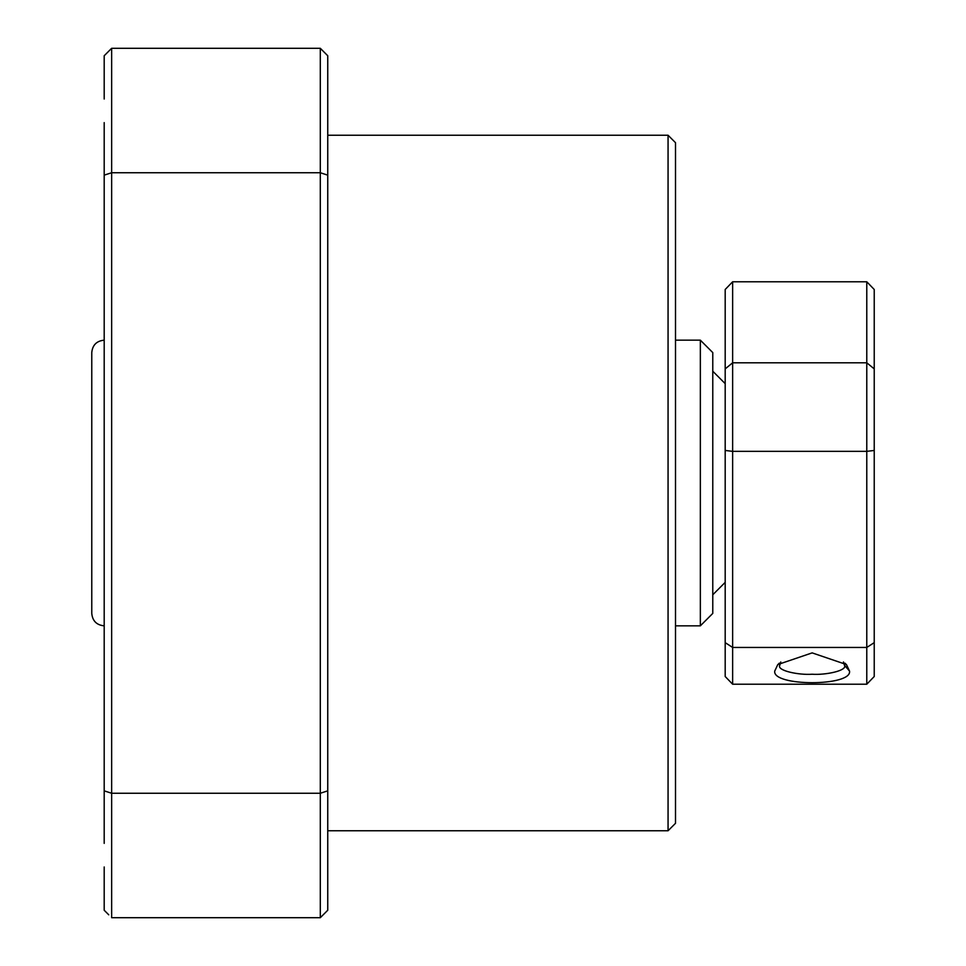 <?xml version="1.0" encoding="UTF-8"?>
<svg xmlns="http://www.w3.org/2000/svg" width="966" height="966" viewBox="0 0 966 966"><rect width="100%" height="100%" fill="white"/><g stroke="black" fill="none" stroke-linecap="round" stroke-linejoin="round"><path stroke-width="1.45" d="M774.732 671.092L777.799 664.56L812.14 652.883L846.457 664.56L849.537 671.116C852 686.56 772.257 686.548 774.732 671.092M780.782 661.964L779.84 665.151C776.326 670.658 798.954 675.234 812.14 674.232C825.35 675.234 847.943 670.633 844.417 665.151L843.475 661.964M874.23 450.458L866.78 451.351L866.78 281.782L874.23 289.486L874.23 642.644L866.78 647.449L866.78 451.351L732.639 451.351L732.639 684.218L725.188 676.514L725.188 642.644L732.639 647.449L866.78 647.449L866.78 684.218L732.639 684.218M866.78 281.782L732.639 281.782L732.639 451.351L725.188 450.458L725.188 368.879L732.639 362.805L866.78 362.805L874.23 368.879M725.188 368.879L725.188 289.486L732.639 281.782M725.188 642.644L725.188 450.458M874.23 642.644L874.23 676.514L866.78 684.218M700.35 340.165L712.775 352.59L712.775 613.41L700.35 625.835L700.35 340.165L675.512 340.165M104.195 625.835C96.648 625.099 92.507 620.957 91.77 613.41L91.77 352.59C92.507 345.043 96.648 340.901 104.195 340.165M668.061 135.24L675.512 142.69L675.512 823.31L668.061 830.76L668.061 135.24L327.752 135.24M668.061 830.76L327.752 830.76M104.195 122.622L104.195 175.148L111.645 172.745L111.645 793.255L104.195 790.852L104.195 175.148M104.195 866.973L104.195 910.25L108.76 914.826M104.195 99.027L104.195 55.75L111.645 48.3L111.645 172.745L320.301 172.745L320.301 48.3L327.752 55.75L327.752 175.148L320.301 172.745L320.301 917.7L111.645 917.7L111.645 793.255L320.301 793.255L327.752 790.852L327.752 910.25L320.301 917.7M104.195 843.378L104.195 790.852M111.645 48.3L320.301 48.3M327.752 175.148L327.752 790.852M849.537 671.116L844.417 665.151M777.944 664.572L779.248 663.183M846.313 664.572L845.008 663.183M725.188 383.635L712.775 371.222M725.188 582.365L712.775 594.778M700.35 625.835L675.512 625.835"/></g></svg>
